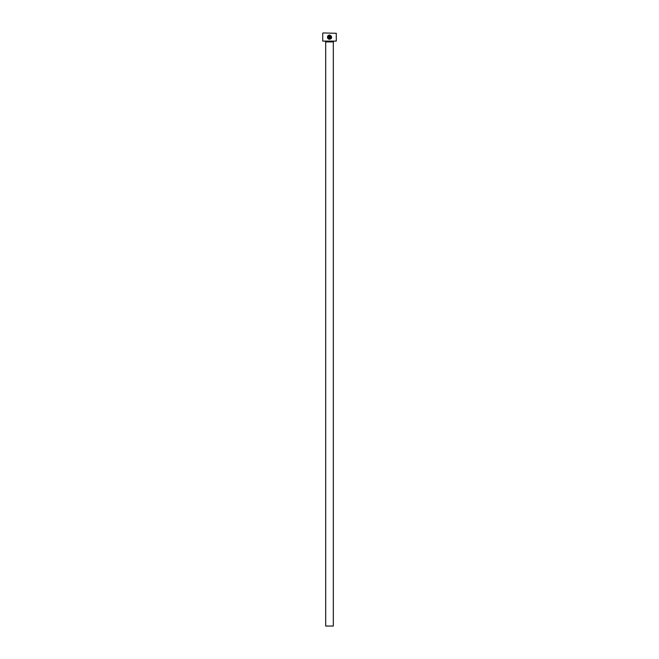 <?xml version="1.0" encoding="UTF-8"?>
<svg xmlns="http://www.w3.org/2000/svg" width="659" height="659" viewBox="0 0 659 659"><rect width="100%" height="100%" fill="white"/><g stroke="black" fill="none" stroke-linecap="round" stroke-linejoin="round"><path stroke-width="0.99" d="M328.413 38.972L329.541 39.293C327.548 38.823 326.996 37.662 327.894 35.817L328.198 36.121C327.523 37.588 327.968 38.502 329.541 38.873C331.518 38.115 331.732 37.019 330.184 35.586L330.184 38.016L329.755 38.016L329.755 35.042C332.301 36.591 332.227 38.008 329.541 39.293L331.016 38.708M331.024 38.692L331.477 38.065M328.907 37.382L328.479 37.382L328.907 37.382L328.907 35.586L328.19 35.52L329.327 35.042L329.327 37.382L328.693 38.016L329.327 37.382M336.279 41.08L322.721 41.08L336.279 41.08L336.279 33.288L323.058 32.95L336.279 33.288M333.314 626.05L325.686 626.05L325.686 41.929L333.314 41.929L333.314 626.05M325.175 41.426A0.511 0.511 0 0 1 325.686 41.929M333.825 41.426A0.511 0.511 0 0 0 333.314 41.929M328.05 37.382L328.693 38.016L328.479 37.382M322.721 41.08L322.721 33.288M328.495 35.817L328.907 35.586M329.327 35.042L328.19 35.52M327.894 35.817L327.424 36.904M327.605 38.065L328.388 38.955M330.184 35.586L330.629 38.477"/></g></svg>
